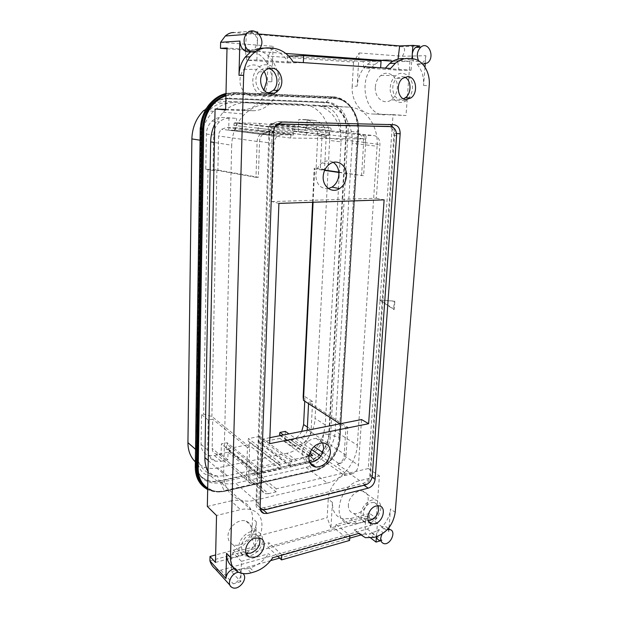 <?xml version="1.0" encoding="UTF-8"?>
<svg xmlns="http://www.w3.org/2000/svg" width="619" height="619" viewBox="0 0 619 619"><rect width="100%" height="100%" fill="white"/><g stroke="black" fill="none" stroke-linecap="round" stroke-linejoin="round"><path stroke-width="0.46" stroke-dasharray="3.1 2.32" d="M369.675 513.414L350.4 518.614L342.23 518.745C335.552 516.54 332.287 511.093 332.449 502.411L330.941 527.899L369.388 517.414L369.675 513.414L376.29 518.258L379.416 475.895L368.266 468.544L393.057 114.631L405.994 115.529L409.987 61.397L388.268 59.803L380.414 59.95L401.994 61.521L402.373 56.267C405.577 50.804 405.329 47.617 401.623 46.696L233.843 32.567L249 31.306M380.414 59.95C375.787 59.664 371.454 61.149 367.415 64.407C361.326 69.707 357.906 76.988 357.163 86.227L352.188 86.103C351.112 100.789 360.676 113.958 371.841 113.966L405.994 115.529M226.995 48.785L247.577 50.286C261.388 51.006 272.693 66.148 271.842 81.801L267.315 81.708L268.189 56.12L353.581 62.078L359.136 52.94L357.163 86.227M359.136 52.94L402.373 56.267L425.887 55.702L425.23 64.074M205.175 110.6L213.478 111.335C217.71 107.288 222.476 104.549 227.784 103.11L236.605 102.127L302.165 104.263C318.228 104.526 330.948 121.966 329.633 140.459L341.061 141.859L325.292 424.944L323.884 432.712C320.719 443.173 314.63 451.205 305.608 456.807L296.749 460.613L227.227 475.756L217.517 476.073L212.712 475.013C204.912 472.289 199.813 466.703 197.399 458.238L196.54 450.222L201.407 140.428L200.061 140.211M279.811 462.486L257.659 467.283L257.999 469.357L227.529 444.721L225.889 446.988L226.314 448.976L248.436 444.666C249.612 444.133 249.952 443.351 249.457 442.322L247.971 440.697L248.42 438.6L279.811 462.486L279.316 464.714L247.971 440.697M257.999 469.357L256.266 471.794L256.684 473.883L226.809 448.984M338.81 172.136L363.601 175.711L365.682 142.548L321.919 137.356L320.309 169.467L324.743 170.109M225.943 95.744L235.824 94.312L335.103 98.491L235.955 94.32L235.274 93.763L333.393 97.926L333.053 97.214C348.002 97.547 359.724 114.26 358.331 131.932L339.823 437.981L358.331 131.932L357.434 131.824L339.034 437.316L339.839 437.811C339.197 452.698 326.662 468.39 312.912 471.144L225.014 491.215C218.639 492.616 212.859 491.95 207.682 489.211M309.655 453.317L283.541 434.971M308.958 456.172L291.472 459.963L291.773 461.998L290.094 464.366L290.52 466.424L312.479 461.658C313.663 461.093 314.011 460.281 313.539 459.221L312.108 457.557L312.603 455.383M275.254 126.392C273.304 128.342 272.252 130.802 272.089 133.774L269.714 133.48C269.869 130.501 270.936 128.04 272.902 126.098L277.266 123.962M418.622 60.832L422.645 64.113M394.264 309.368L380.128 299.913L394.876 301.198L394.264 309.368L393.63 309.446L379.501 299.983L394.241 301.267L393.63 309.446M409.987 61.397L401.994 61.521M424.99 67.146L423.558 85.499C424.069 76.679 421.787 69.475 416.711 63.889L421.802 63.827M215.133 568.784C217.091 570.192 218.979 570.656 220.813 570.176L367.315 529.028C370.704 527.388 371.392 523.519 369.388 517.414L388.717 531.706L388.941 528.897M389.042 527.566L390.496 508.957L395.216 512.261M305.461 119.599L313.841 120.349L298.838 119.428L305.461 119.599C313.361 120.79 317.462 126.137 317.748 135.638L316.147 168.229L314.228 168.244L314.7 168.956L324.611 170.395M213.478 111.335C208.224 116.488 204.618 122.833 202.645 130.385L201.407 140.428M225.626 109.903L252.537 110.739C258.959 110.832 264.638 108.534 269.567 103.83C287.262 88.254 277.343 50.696 254.363 49.984L227.018 47.98M264.112 71.448C257.891 63.517 251.144 62.836 243.863 69.398C241.449 72.33 240.164 75.835 240.002 79.921C239.197 93.276 254.247 101.446 262.17 92.378L263.934 90.142M221.633 117.417L236.597 118.368L221.633 117.417C218.089 117.37 214.894 118.585 212.062 121.069C208.464 124.442 206.568 128.752 206.375 134.013L205.771 169.227L216.898 169.892L258.355 177.289L259.516 141.488C259.671 138.524 260.761 136.11 262.789 134.246L267.748 132.342L282.496 134.13L290.891 134.261L290.737 138.045L365.868 138.989L298.319 131.383L298.838 119.428M307.156 120.171L306.753 129.085L366.092 135.414L373.528 135.522C377.745 136.134 379.88 139.113 379.934 144.459L376.337 198.242L271.942 201.601L274.062 143.554C274.232 140.505 275.362 138.022 277.428 136.103L282.496 134.13M365.868 138.989L366.092 135.414M425.887 55.702C425.57 58.875 424.379 61.312 422.32 63.014C420.51 64.361 418.645 64.655 416.711 63.889M419.017 61.459L413.933 61.536L412.633 58.759M269.033 47.895L264.143 48.12L267.594 48.383C276.221 49.303 283.061 53.853 288.121 62.024L256.893 59.95L257.233 48.808L254.409 49.814L257.434 42.44C257.218 36.629 254.719 32.962 249.929 31.445M259.856 48.259L257.233 48.808L257.728 32.776M313.4 104.944L320.952 106.453C331.583 110.917 338.098 119.676 340.512 132.729L341.061 141.859M396.586 135.693L393.885 135.414L369.899 474.564C369.21 479.044 366.92 481.969 363.013 483.362L263.911 507.712L260.692 507.727C258.084 506.884 256.769 504.903 256.753 501.769L269.714 133.48M390.249 124.597L277.591 121.548L272.12 123.777C270.178 125.711 269.118 128.164 268.963 131.127L273.737 131.692M328.418 188.547C320.565 188.996 316.355 184.485 315.806 175.03C316.208 169.807 318.298 165.768 322.089 162.905C325.911 160.406 329.656 160.228 333.316 162.379M358.772 533.446L354.215 529.903L377.412 523.434L376.855 530.947L369.373 533.864L373.977 537.393M208.239 460.513L223.668 474.084L231.692 145.217L214.414 142.486M223.668 474.084C223.908 487.408 229.463 496.036 240.334 499.974C245 501.398 249.944 501.498 255.183 500.26L235.715 483.199L306.049 467.43C320.928 464.366 334.484 447.32 335.165 431.18L352.126 143.213L377.095 146.262L357.325 445.185L335.165 431.18M306.049 467.43L327.304 483.021L255.183 500.26M327.304 483.021C342.531 479.655 356.498 461.882 357.325 445.185M348.876 107.118L268.909 104.232L246.486 102.769L324.271 105.609L348.876 107.118C365.752 107.381 378.782 126.261 377.095 146.262M268.909 104.232C259.949 104.031 251.879 107.327 244.714 114.12C236.559 122.438 232.218 132.799 231.692 145.217M332.449 502.411L328.24 499.208L327.165 517.732L251.817 537.656L252.475 518.235C252.482 509.53 248.815 503.812 241.472 501.081C238.253 500.075 234.771 500.005 231.019 500.872L240.536 509.661L216.526 515.495M207.342 506.443L231.019 500.872M225.641 109.354L241.557 109.857C247.886 109.95 253.465 107.698 258.309 103.11C263.88 97.485 266.882 90.351 267.315 81.708M353.581 62.078L352.188 86.103M393.057 114.631L371.841 113.966M368.266 468.544L348.845 473.117C338.655 475.245 328.674 487.811 328.24 499.208M250.053 31.391L256.506 31.948M385.366 68.105L385.095 68.477L390.604 68.454M290.737 138.045L228.705 130.168L235.073 130.284L269.335 134.578L293.576 134.934L258.239 130.686L270.426 130.895L270.929 128.497L269.35 126.152L269.714 123.831L270.464 123.583L293.004 124.094C294.211 124.473 294.505 125.332 293.886 126.663L292.183 128.899L292.493 131.282L298.319 131.383M306.304 135.128L306.862 132.551L305.237 130.052L305.647 127.568L306.428 127.297L329.95 127.785C331.196 128.187 331.49 129.1 330.832 130.524L329.037 132.923L329.323 135.468L306.304 135.128L270.426 130.895M329.323 135.468L292.493 131.282M258.355 177.289L255.987 177.328L257.125 141.465C257.28 138.517 258.363 136.103 260.375 134.238L265.381 132.304L226.299 127.545L236.357 127.738L236.597 118.368M267.748 132.342L265.381 132.304M365.682 142.548C365.605 137.341 363.492 134.439 359.345 133.843L357.264 133.812C361.426 134.408 363.546 137.31 363.632 142.525L379.934 144.459M321.919 137.356C321.772 132.528 319.714 129.828 315.736 129.263L359.345 133.843M376.29 518.258L356.9 523.589L348.683 523.751C330.84 520.316 339.963 484.368 359.801 480.661L379.416 475.895M338.841 172.453L363.601 175.711M361.566 175.742L363.632 142.525M232.829 567.012L235.599 568.474L234.021 568.691M293.576 134.934L293.244 132.327L295.108 129.866L259.655 125.951L257.899 128.241L258.239 130.686M370.773 538.035L365.241 533.764L365.396 521.484L231.32 558.33L232.86 552.535L241.41 561.348L241.015 574.177C241.046 572.01 240.296 570.401 238.779 569.333L247.089 568.714L251.097 572.861M235.599 568.474L239.151 572.235L242.346 573.086L238.779 569.333M288.121 62.024L293.12 61.939M215.474 562.431L239.143 555.924C261.466 550.825 270.967 514.884 251.121 509.801C247.871 508.803 244.343 508.756 240.536 509.661M239.143 555.924L233.487 550.136L215.644 554.949M272.089 133.774L258.827 503.58L260.081 507.812M240.783 581.667L233.286 583.864C237.851 582.077 240.427 578.85 241.015 574.177L240.783 581.667L231.545 571.739L231.32 558.33M324.271 105.609C340.736 105.88 353.611 124.001 352.126 143.213M220.619 42.293L273.095 46.324L268.189 56.12M239.151 572.235L238.648 572.273M242.919 573.534L242.346 573.086M241.41 561.348L268.631 553.757L272.77 557.734M247.089 568.714L250.053 567.871C257.519 565.565 263.717 560.86 268.631 553.757M229.146 118.175C225.556 118.128 222.329 119.366 219.451 121.889C215.807 125.317 213.888 129.704 213.679 135.05L212.998 170.535L217.88 170.488L218.584 135.971C218.7 133.247 219.699 131.027 221.587 129.309L226.299 127.545M269.335 134.578L269.884 131.932L268.143 129.363L268.468 126.872L269.366 126.539L294.141 127.05C295.464 127.468 295.789 128.404 295.108 129.866M294.141 127.05L258.703 123.32L235.034 122.786L234.175 123.088L233.889 125.417L235.576 127.816L235.073 130.284M257.752 32.056L246.494 32.954M259.005 34.014L247.414 33.039M388.268 59.803C383.61 59.517 379.238 61.018 375.16 64.314C357.178 77.801 364.784 115.745 384.546 114.855M376.337 198.242L384.12 199.86M225.943 95.798L235.955 94.32M246.486 102.769C237.789 102.568 229.989 105.71 223.08 112.194L214.778 123.962M277.289 90.389L279.912 81.569C281.041 67.695 264.94 58.851 256.784 69.343C254.316 72.353 252.993 75.951 252.815 80.153C251.941 93.864 267.23 102.243 275.323 92.927L275.788 92.417M268.739 68.547L266.921 68.245C263.856 68.129 261.21 69.313 258.982 71.819C252.297 78.953 257.202 93.531 266.069 93.399L268.484 93.175M271.842 81.801L273.095 46.324M404.664 77.143L402.257 76.532L397.181 78.242C389.691 83.542 392.4 99.473 400.625 99.264L403.426 98.792M378.89 529.57L376.538 535.203L376.855 530.947L378.89 529.57L383.068 532.696L382.14 534.019M387.239 529.694L383.068 532.696M228.999 117.61L228.705 130.168M290.891 134.261L236.357 127.738M291.472 459.963L259.624 436.41L259.934 438.345L258.34 440.558L258.773 442.523L279.889 438.391C281.018 437.873 281.351 437.107 280.887 436.093L280.438 435.583M263.361 509.685L363.539 484.94C367.431 483.547 369.729 480.615 370.41 476.15L394.729 133.294L393.715 127.924M393.885 135.414C393.916 130.439 392.044 127.444 388.26 126.423M255.987 177.328L217.88 170.488M205.771 169.227L212.998 170.535M339.963 439.769L358.672 130.895L339.963 439.769C338.918 453.402 327.691 467.554 315.257 470.657L224.651 491.269C218.468 492.6 212.812 492.02 207.674 489.521M335.103 98.491C348.814 99.419 359.453 114.561 358.672 130.895M306.753 129.085L315.736 129.263M313.841 120.349C321.818 121.548 325.934 126.972 326.198 136.621L324.511 169.428L320.309 169.467M257.659 467.283L227.181 442.747L221.347 443.885L221.107 454.23L214.414 455.584L208.657 455.422C203.752 453.766 201.229 450.075 201.074 444.357L201.577 414.537L203.659 414.181L211.891 416.44L249.627 447.073L248.668 476.901L261.489 487.679L263.268 438.979L269.636 443.684M227.529 444.721L227.181 442.747M392.817 61.227L397.746 61.59L399.023 70.233L364.011 67.928L363.074 61.49L381.049 61.196M363.074 61.49L287.046 56.12L287.997 62.914L246.648 60.19L245.317 50.534L285.792 53.466M278.914 203.396L271.942 201.601M399.023 70.233L411.062 70.21L385.095 68.477M287.997 62.914L303.349 62.666L380.615 67.827L364.011 67.928M256.893 59.95L246.648 60.19M245.557 46.951L246.416 34.115M398.056 59.068L397.746 61.59M365.241 533.764L360.428 535.133M349.743 538.166L279.602 558.09M270.619 560.636L231.545 571.739M258.727 49.628L254.409 49.814M254.896 51.795L250.602 51.965M287.046 56.12L288.671 56.074M296.749 460.613L286.775 453.301C301.321 450.493 314.506 434.112 315.056 418.475L329.633 140.459M411.062 70.21L411.797 60.298L403.542 58.596L409.159 58.488M216.898 169.892L211.891 416.44M258.703 123.32C259.965 123.715 260.282 124.589 259.655 125.951M390.233 87.349C390.69 82.296 392.585 78.365 395.92 75.549C403.395 69.104 413.67 77.39 412.447 88.509C411.929 93.771 409.894 97.771 406.335 100.526C399.069 106.29 389.158 98.398 390.233 87.349M375.331 86.97C375.756 82.041 377.605 78.195 380.886 75.448C388.237 69.166 398.419 77.251 397.274 88.115C396.787 93.245 394.79 97.152 391.293 99.845C384.151 105.47 374.325 97.756 375.331 86.97M365.396 521.484L367.431 516.053L336.163 524.525L334.763 528.533L349.588 540.449M277.745 556.326L267.772 546.879L268.994 542.739L232.86 552.535M334.763 528.533L267.772 546.879M388.214 528.587L385.622 526.46L381.644 527.21C386.844 521.902 389.792 515.82 390.496 508.957M381.644 527.21L385.83 530.313M411.921 58.689L411.797 60.298L413.933 61.536M388.717 531.706L388.531 529.446M208.023 471.57C211.033 477.079 215.443 480.793 221.254 482.727C225.803 484.166 230.624 484.321 235.715 483.199M324.511 169.428L316.147 168.229M302.165 104.263L226.422 101.462C217.973 101.268 210.421 104.271 203.759 110.468M281.722 555.204L281.746 554.686L349.913 535.458L349.882 535.961M330.941 527.899L327.165 517.732M257.202 473.883L279.757 468.893C280.987 468.304 281.351 467.477 280.84 466.401L279.316 464.714M233.487 550.136C245.434 547.126 256.127 533.748 256.32 521.763L252.475 518.235M209.926 560.884L255.376 548.496L256.32 521.763M268.963 131.127L255.941 503.82C255.957 506.922 257.256 508.903 259.841 509.754L260.39 509.878M251.817 537.656L255.376 548.496M281.746 554.686L268.994 542.739M336.163 524.525L349.913 535.458M377.412 523.434L367.431 516.053M354.215 529.903L360.769 534.112L369.373 533.864M376.429 536.688L376.538 535.203L376.576 536.642M383.672 543.567L379.509 540.387L382.14 540.302L380.159 540.882M207.698 488.198L212.069 490.395C216.387 491.919 221.006 492.128 225.935 491.029M378.255 505.715L374.402 502.489L371.624 502.636C363.461 504.323 359.817 519.202 367.245 520.378L368.189 520.509M370.317 522.668C373.242 521.755 375.772 519.821 377.899 516.873L380.925 508.803C381.08 503.881 379.207 500.933 375.3 499.966C369.319 498.612 361.187 506.574 360.9 514.18C360.769 518.884 362.517 521.778 366.139 522.854L369.783 522.807M348.365 504.856C348.265 509.476 350.006 512.331 353.596 513.422C359.593 515.155 367.864 507.317 368.166 499.726C368.297 494.891 366.433 491.981 362.556 490.999C356.629 489.629 348.621 497.39 348.365 504.856M259.64 538.027L255.91 534.274L251.19 534.174C242.377 536.031 237.928 550.306 245.31 552.968L245.921 553.2M248.049 556.257L243.662 555.522C240.458 553.951 238.857 551.088 238.857 546.933C238.779 537.903 250.006 528.618 257.233 531.597C260.893 533.067 262.704 536.046 262.68 540.542C261.38 549.038 256.661 554.26 248.536 556.21M251.469 529.949C251.531 539.041 239.924 548.171 232.775 544.496C229.61 542.925 228.024 540.101 228.009 536.031C227.9 527.164 238.926 518.157 246.06 521.136C249.674 522.606 251.476 525.546 251.469 529.949M195.147 461.728L204.03 467.175C208.471 468.614 213.176 468.823 218.143 467.794L286.775 453.301M208.007 169.204L203.659 414.181M259.624 436.41L248.42 438.6M301.716 431.373C299.139 436.078 295.557 438.987 290.969 440.094L284.887 441.324L285.32 431.389M304.749 401.182L304.974 396.64L303.163 396.949M312.587 202.258L314.228 168.244M204.99 486.039L211.961 490.294C216.279 491.819 220.898 492.028 225.819 490.929L315.257 470.657M394.876 301.198L394.241 301.267M379.501 299.983L380.128 299.913M269.869 437.672L263.268 438.979M309.655 462.354L309.33 462.323C304.625 461.464 302.25 458.253 302.211 452.69C303.72 443.993 308.308 439.211 315.976 438.345C319.079 438.561 321.331 440.063 322.723 442.856L315.976 438.345M313.082 202.243L314.7 168.956M284.887 441.324L292.238 446.562L298.366 445.293C305.771 442.972 310.026 437.71 311.148 429.524L312.587 401.476L308.633 402.18L347.808 427.303L346.052 455.298C345.402 459.677 343.15 462.517 339.282 463.817L337.37 464.25C341.247 462.95 343.506 460.103 344.156 455.716L345.897 427.683L347.808 427.303M304.974 396.64L312.587 401.476M248.668 476.901C248.706 480.073 250.068 482.046 252.761 482.835L255.616 482.812L268.53 493.66L276.136 491.857L276.267 488.809L344.922 472.699L320.874 456.033M311.512 449.549L288.941 433.904M276.267 488.809L221.347 443.885M292.238 446.562L292.578 439.188L344.737 475.624L344.922 472.699M339.908 423.829L345.897 427.683M307.194 430.29C306.397 434.105 304.277 436.519 300.857 437.517L292.578 439.188M308.564 403.642L308.633 402.18M337.37 464.25L351.561 474.007L344.737 475.624M351.561 474.007C355.492 472.645 357.797 469.72 358.478 465.24L361.535 419.55M268.53 493.66L265.621 493.707C262.889 492.925 261.512 490.913 261.489 487.679M255.616 482.812L253.465 483.3L218.878 454.075L216.116 454.029C213.547 453.232 212.224 451.344 212.155 448.38L212.758 419.21L208.208 420.015L207.636 449.982C207.775 455.777 210.328 459.499 215.273 461.163L221.084 461.302L227.846 459.902L228.047 452.226L218.878 454.075M249.627 447.073L247.43 447.514L246.486 477.388C246.524 480.545 247.894 482.526 250.579 483.323L253.465 483.3M228.047 452.226L276.136 491.857M208.208 420.015L201.577 414.537M247.43 447.514L212.758 419.21M227.846 459.902L221.107 454.23M195.333 449.154L196.54 450.222M256.266 471.794L225.889 446.988M215.041 102.352C206.498 108.402 201.964 117.138 201.438 128.559L196.208 462.703C195.736 476.406 207.481 485.667 220.372 482.495L224.171 490.666L312.386 470.602L308.223 463.051L220.372 482.495L219.528 481.257L307.287 461.913L308.223 463.051C319.621 460.745 330.097 447.607 330.6 435.203L348.095 131.22C349.224 116.318 339.227 102.305 326.631 102.089L229.37 98.274L233.997 92.68L332.713 96.788L333.053 97.214L234.957 93.005L225.981 94.088M215.095 102.313C219.559 99.458 224.318 98.112 229.37 98.274L228.38 98.808L325.501 102.576L331.977 96.904C347.027 97.237 358.827 114.051 357.434 131.824L346.547 131.104C347.646 116.496 337.835 102.785 325.501 102.576L324.99 102.545C337.324 102.754 347.127 116.457 346.029 131.05L346.547 131.104L329.215 434.646L339.034 437.316C338.392 452.094 325.958 467.763 312.386 470.602L312.912 471.144L224.651 491.269L224.171 490.666C208.82 494.55 194.706 483.578 195.264 467.144L196.208 462.703L201.043 128.442L200.494 128.373M227.784 103.11L225.896 103.04C213.895 102.282 202.63 114.383 202.684 128.218L200.247 128.272M225.896 103.04C226.074 100.402 226.747 98.978 227.931 98.785C221.029 98.622 214.909 101.129 209.586 106.313C203.883 112.263 200.896 119.622 200.61 128.388L195.472 461.511L195.859 461.851C196.091 471.338 200.13 477.636 207.992 480.746C200.355 477.899 196.416 471.763 196.184 462.331L201.043 128.442C201.322 119.676 204.316 112.302 210.019 106.344C215.35 101.16 221.47 98.645 228.38 98.808L324.99 102.545C323.652 102.723 322.855 104.046 322.6 106.507L320.952 106.453M312.108 457.557L309.871 455.979M309.09 455.422L280.894 435.49M423.558 85.499L429.215 85.623M334.005 98.444L333.393 97.926C348.048 98.235 359.546 114.623 358.177 131.963L358.331 131.932C359.763 114.105 347.917 97.245 332.713 96.788L234.647 92.548L235.274 93.763L225.958 94.978M202.684 128.218L202.645 130.385M419.79 45.992L401.623 46.696M195.325 464.258C196.532 472.227 200.626 477.597 207.605 480.383L207.992 480.746C211.597 481.969 215.443 482.139 219.528 481.257L219.134 480.901C215.048 481.783 211.211 481.613 207.605 480.383C199.751 477.272 195.705 470.982 195.472 461.511L195.364 461.395M305.608 456.807C316.17 453.123 322.244 445.417 323.83 433.687L329.215 434.646C328.728 446.802 318.46 459.669 307.287 461.913L306.846 461.596L219.134 480.901L217.517 476.073M372.243 476.135L369.899 474.564M365.342 484.963L363.013 483.362M277.591 121.548L282.426 122.02M371.857 533.16L376.468 536.673M267.594 48.383L272.476 48.158M200.471 129.023L201.415 128.512C201.67 119.676 204.541 112.287 210.019 106.344L209.586 106.313C206.413 109.385 204.007 113.076 202.359 117.362M359.801 480.661L348.845 473.117M254.363 49.984L247.577 50.286M293.244 132.327L257.899 128.241M329.037 132.923L292.183 128.899M322.6 106.507C333.107 106.654 341.533 118.299 340.62 130.764L340.512 132.729M269.366 126.539L235.034 122.786M306.862 132.551L270.929 128.497M258.827 503.58L256.753 501.769M225.997 93.454L234.647 92.548L223.18 94.343M259.516 141.488L274.062 143.554M329.95 127.785L293.004 124.094M330.832 130.524L293.886 126.663M291.773 461.998L259.934 438.345M290.094 464.366L258.34 440.558M388.399 124.218L393.823 124.682M394.729 133.294L396.524 133.472M313.539 459.221L309.175 456.126M308.989 455.994L280.887 436.093M358.455 132.025L339.823 437.981C339.181 452.667 326.824 468.25 313.338 471.074L225.316 490.89C218.778 492.322 212.897 491.548 207.69 488.561M257.125 141.465L218.584 135.971M340.62 130.764L346.029 131.05L328.759 434.352C328.271 446.5 318.011 459.352 306.846 461.596L305.105 457.101M206.375 134.013L213.679 135.05M312.479 461.658L279.889 438.391M252.537 110.739L241.557 109.857M325.292 424.944L315.056 418.475M406.335 58.805L411.96 58.697M220.813 570.176L233.286 583.864M305.237 130.052L269.35 126.152M306.428 127.297L270.464 123.583M250.053 567.871L254.076 572.002M357.264 133.812L373.528 135.522M317.748 135.638L326.198 136.621M268.143 129.363L233.889 125.417M269.884 131.932L235.576 127.816M236.605 102.127L226.422 101.462M314.259 470.765L313.686 470.757C326.909 467.995 339.034 452.706 339.661 438.298L358.169 131.979C359.531 114.739 348.017 98.475 333.734 98.351L235.584 94.22L225.95 95.651M279.757 468.893L248.436 444.666M280.84 466.401L249.457 442.322M255.941 503.82L260.088 507.479M356.9 523.589L350.4 518.614M370.41 476.15L372.089 477.272M367.315 529.028L382.14 540.302M197.399 458.238L197.384 459.298L195.155 460.575M363.539 484.94L364.042 485.281M323.884 432.712L323.83 433.687M227.227 475.756L218.143 467.794M216.959 475.996C204.951 477.133 198.428 471.562 197.384 459.298M339.893 438.739L339.645 438.461C339.026 452.752 326.933 467.925 314.112 470.68L225.687 490.828C220.805 491.958 216.224 491.772 211.961 490.294L212.069 490.395M290.969 466.416L259.206 442.515M307.388 427.048L311.148 429.524M346.052 455.298L308.014 430.128M300.857 437.517L314.026 446.539M322.723 452.489L339.282 463.817M344.156 455.716L358.478 465.24M290.969 440.094L298.366 445.293M266 509.538L263.911 507.712M246.486 477.388L212.155 448.38M201.074 444.357L207.636 449.982M214.414 455.584L221.084 461.302M256.684 473.883L226.314 448.976M275.277 126.353L272.902 126.098M427.435 62.952L422.32 63.014M272.12 123.777L276.925 124.272M234.369 567.925L238.307 572.103M306.428 135.043L270.542 130.826M367.415 64.407L375.16 64.314M223.08 112.194L244.714 114.12M262.789 134.246L277.428 136.103M243.863 69.398L256.784 69.343M260.375 134.238L221.587 129.309M259.446 48.816L255.129 49.017M229.935 585.172L231.908 587.361M212.062 121.069L219.451 121.889M380.886 75.448L395.92 75.549M269.567 103.83L258.309 103.11M305.647 127.568L269.714 123.831M240.334 499.974L221.254 482.727M268.468 126.872L234.175 123.088M269.536 134.439L235.266 130.152M259.841 509.754L260.584 510.42M241.472 501.081L251.121 509.801M348.683 523.751L342.23 518.745M385.622 526.46L388.33 528.448M374.402 502.489L379.083 505.8M353.596 513.422L366.139 522.854M255.91 534.274L260.019 538.151M232.775 544.496L243.662 555.522M212.712 475.013L204.03 467.175M290.52 466.424L258.773 442.523M309.33 462.323L309.794 462.664M360.769 534.112L365.342 537.663M262.773 509.561L260.692 507.727M252.761 482.835L265.621 493.707M250.579 483.323L216.116 454.029M208.657 455.422L215.273 461.163M262.17 92.378L267.052 92.579M269.954 92.703L275.323 92.927M362.556 490.999L375.3 499.966M246.06 521.136L257.233 531.597M397.181 78.242L402.729 78.296M391.293 99.845L406.335 100.526M367.245 520.378L368.607 521.391M245.31 552.968L246.169 553.827M258.982 71.819L263.779 71.819M322.089 162.905L329.563 164.136"/><path stroke-width="0.93" d="M195.147 461.728C190.35 456.814 187.952 450.454 187.936 442.655L191.875 138.911C192.23 127.545 196.192 118.059 203.759 110.468L205.175 110.6M324.743 170.109L338.81 172.136M308.958 456.172L312.603 455.383L309.655 453.317M283.541 434.971L279.943 432.441L279.486 434.492L280.438 435.583M277.266 123.962L388.26 126.423M275.254 126.392L280.732 124.148L278.326 123.908M422.645 64.113L427.435 62.952C435.459 57.242 428.464 40.413 420.758 47.199C417.067 51.091 416.355 55.633 418.622 60.832M425.23 64.074L424.99 67.146M395.216 512.261L429.215 85.623C430.507 72.16 422.468 59.238 411.96 58.697L409.159 58.488C404.253 58.163 399.642 59.772 395.317 63.308L390.604 68.454L293.12 61.939C288.036 53.683 281.158 49.087 272.476 48.158L269.033 47.895C261.613 47.508 255.291 50.495 250.061 56.84C246.053 62.086 243.917 68.252 243.646 75.348L230.492 557.402C230.485 564.366 233.092 569.271 238.307 572.103C242.083 573.937 246.347 574.192 251.097 572.861L254.076 572.002C261.589 569.65 267.818 564.892 272.77 557.734L358.772 533.446L365.342 537.663L373.977 537.393L376.468 536.673C387.037 532.487 393.289 524.347 395.216 512.261M388.941 528.897L389.042 527.566M258.727 49.628L259.446 48.816C267.563 39.43 253.504 23.793 246.207 34.385C240.613 41.341 247.097 54.116 254.896 51.795L258.727 49.628M215.644 554.949L210.011 556.466L215.474 562.431L216.526 515.495L207.342 506.443L215.064 109.021L225.626 109.903L227.018 47.98L220.488 48.313L226.995 48.785M263.934 90.142L266.634 81.313C266.727 77.708 265.884 74.419 264.112 71.448M406.149 99.504L410.869 97.98C418.529 92.989 416.301 76.609 407.828 76.578L402.729 78.296C395.201 83.65 397.885 99.721 406.149 99.504M270.882 93.608C273.714 93.678 276.19 92.618 278.326 90.428C285.421 83.619 281.026 68.33 271.772 68.214C268.692 68.09 266.031 69.297 263.779 71.819C257.04 79.031 261.953 93.748 270.882 93.608M260.088 507.479L273.737 131.692C273.9 128.706 274.96 126.23 276.925 124.272L282.426 122.02L393.823 124.682C398.032 125.332 400.145 128.388 400.16 133.828L375.122 479.307C374.425 483.803 372.12 486.758 368.204 488.167L267.284 513.43L264.004 513.445C261.404 512.602 260.104 510.613 260.088 507.479M374.982 523.697C383.262 521.825 386.751 506.721 379.083 505.8L376.29 505.955C368.096 507.681 364.413 522.668 371.864 523.829L374.982 523.697M254.595 557.224C263.648 555.135 267.849 540.441 260.019 538.151L255.268 538.066C246.408 539.969 241.921 554.353 249.333 557.015L254.595 557.224M412.633 58.759L412.223 54.627C412.509 51.532 413.654 49.118 415.635 47.384L419.79 45.992L412.904 45.396L399.665 45.93L259.005 34.014M264.143 48.12L259.856 48.259M280.732 124.148L390.249 126.593C394.45 127.243 396.562 130.276 396.586 135.693L372.243 476.135C371.555 480.623 369.249 483.563 365.342 484.963L266 509.538L262.773 509.561L260.081 507.812M333.316 162.379C337.154 165.087 339.003 169.196 338.872 174.705C338.392 180.199 336.102 184.33 332.008 187.1L328.418 188.547M215.064 109.021L225.641 109.354M346.447 176.075C345.951 181.63 343.638 185.816 339.498 188.633C332.047 193.732 322.383 186.683 323.203 176.423C323.621 171.13 325.741 167.037 329.563 164.136C337.254 158.271 347.414 165.652 346.447 176.075M250.053 31.391L249 31.306L249.929 31.445M256.506 31.948L257.752 32.056L257.728 32.776M403.542 58.596C398.659 58.287 394.071 59.881 389.777 63.386L385.366 68.105M234.021 568.691C229.254 570.347 226.554 573.627 225.912 578.517L226.569 553.301C226.531 559.414 228.62 563.979 232.829 567.012M238.988 75.317L239.878 41.055C240.621 48.715 244.196 52.352 250.602 51.965L245.333 56.987C241.356 62.179 239.244 68.283 238.988 75.317L243.646 75.348M330.453 452.698C328.759 461.766 323.938 466.571 315.984 467.113C311.249 466.262 308.866 463.027 308.842 457.402C310.382 448.613 315.017 443.761 322.731 442.856C327.877 443.49 330.445 446.779 330.453 452.698M271.284 400.95L278.914 203.396L384.12 199.86L368.63 423.706L269.636 443.684L271.284 400.95M233.843 32.567C231.042 32.412 228.194 33.558 225.285 36.003L220.619 42.293L220.488 48.313M238.648 572.273C231.413 572.606 226.097 584.522 231.908 587.361C238.369 591.555 248.846 578.339 242.919 573.534M247.414 33.039L246.494 32.954L246.416 34.115M225.943 95.744C221.455 97.291 217.447 99.86 213.919 103.474C207.373 110.484 203.937 119.088 203.605 129.278L203.728 129.294C204.053 119.103 207.497 110.499 214.042 103.481C217.532 99.907 221.501 97.345 225.943 95.798M214.778 123.962C212.17 129.603 210.8 135.584 210.661 141.89L204.866 457.549C204.796 462.757 205.848 467.43 208.023 471.57M275.788 92.417L277.289 90.389M268.484 93.175L273.466 90.25C279.842 84.076 276.948 70.396 268.739 68.547M403.426 98.792L405.313 97.756C411.844 93.461 411.465 79.851 404.664 77.143M382.14 534.019C379.834 538.816 380.345 541.996 383.672 543.567C390.38 545.71 396.911 530.831 389.823 529.547L387.239 529.694M393.715 127.924L390.249 124.597M412.904 45.396L411.921 58.689M285.792 53.466L392.817 61.227M229.935 585.172L215.133 568.784C212.75 566.942 211.009 564.311 209.926 560.884L210.011 556.466M245.317 50.534L245.557 46.951M399.665 45.93L398.056 59.068M380.623 67.788L381.049 61.196L303.658 55.625L303.349 62.62M360.428 535.133L349.743 538.166M279.602 558.09L270.619 560.636M288.671 56.074L303.658 55.625M349.882 535.961L349.588 540.449L281.513 559.893L277.745 556.326M388.531 529.446L388.214 528.587M324.611 170.395L338.841 172.453M281.513 559.893L281.722 555.204M260.39 509.878L263.106 509.746L267.284 513.43M376.576 536.642C376.878 538.638 377.861 539.884 379.509 540.387M203.728 129.294L198.196 468.421C198.258 477.218 201.423 483.81 207.698 488.198M376.429 536.688L376.027 542.089L370.773 538.035M376.027 542.089L380.159 540.882M368.189 520.509L370.355 520.254C376.855 517.167 379.486 512.315 378.255 505.715M369.783 522.807L370.317 522.668M245.921 553.2L250.548 553.193C257.775 550.005 260.808 544.952 259.64 538.027M248.536 556.21L248.049 556.257M288.941 433.904L285.32 431.389L279.943 432.441M301.716 431.373L303.604 424.564L304.749 401.182M313.082 202.243L303.465 400.361L303.163 396.949L312.587 202.258M368.63 423.706L361.535 419.55L269.869 437.672M322.723 442.856L323.667 448.117C322.089 456.884 317.423 461.635 309.655 462.354M320.874 456.033L311.512 449.549M303.465 400.361L339.908 423.829M308.014 430.128L307.256 429.632L307.194 430.29M307.256 429.632L308.564 403.642M187.936 442.655L195.333 449.154M200.061 140.211L191.875 138.911M309.871 455.979L309.09 455.422M280.894 435.49L279.486 434.492M204.99 486.039C200.378 481.582 198.08 475.678 198.088 468.32L203.605 129.278L201.632 129.147L196.308 467.84L195.264 467.144L200.471 129.031L201.632 129.147C201.678 112.983 212.302 97.787 225.981 94.088M225.958 94.978C211.621 100.495 203.829 111.9 202.606 129.201L197.19 467.972L196.308 467.84C196.432 477.729 200.223 484.847 207.682 489.211M226.569 553.301L230.492 557.402M214.414 142.486L210.661 141.89M223.18 94.343C209.168 100.363 201.601 111.931 200.471 129.023L195.279 467.299C195.449 477.729 199.581 485.141 207.674 489.521M396.524 133.472L400.16 133.828M390.249 126.593L387.548 126.361M209.926 560.884L225.912 578.517M239.878 41.055L220.619 42.293M204.866 457.549L208.239 460.513M207.69 488.561C200.78 484.205 197.283 477.342 197.19 467.972L198.196 468.421M372.089 477.272L375.122 479.307M195.155 460.575L195.364 461.395M364.042 485.281L368.204 488.167M303.604 424.564L307.388 427.048M314.026 446.539L322.723 452.489M195.325 464.258L200.247 128.319L202.359 117.362M420.758 47.199L415.635 47.384M332.008 187.1L339.498 188.633M225.95 95.651C221.447 97.206 217.431 99.814 213.919 103.474L214.042 103.481M389.777 63.386L395.317 63.308M405.313 97.756L410.869 97.98M246.207 34.385L225.285 36.003M245.333 56.987L250.061 56.84M273.466 90.25L278.326 90.428M200.479 129.038C200.541 112.434 211.76 96.904 225.997 93.454M260.584 510.42L264.004 513.445M388.33 528.448L389.823 529.547M309.794 462.664L315.984 467.113M267.052 92.579L269.954 92.703M368.607 521.391L371.864 523.829M246.169 553.827L249.333 557.015"/></g></svg>
